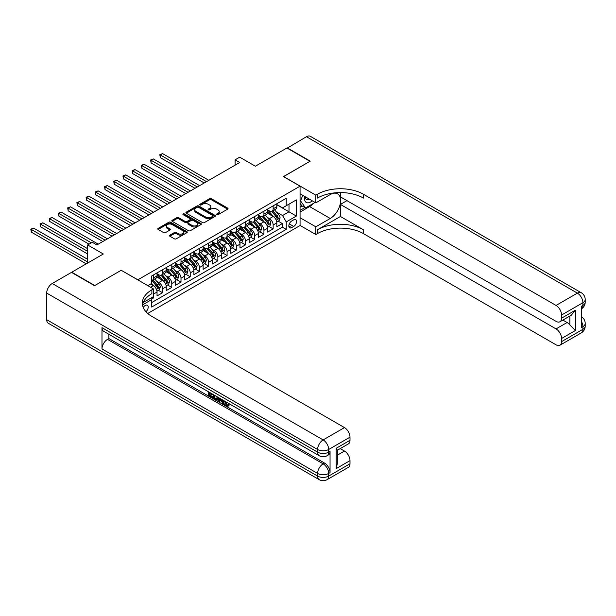 <?xml version="1.0" encoding="UTF-8"?>
<svg xmlns="http://www.w3.org/2000/svg" width="616" height="616" viewBox="0 0 616 616"><rect width="100%" height="100%" fill="white"/><g stroke="black" fill="none" stroke-linecap="round" stroke-linejoin="round"><path stroke-width="0.92" d="M216.786 214.699A0.893 0.516 0 0 0 218.049 214.699L227.658 209.147A1.278 0.739 0 0 0 228.035 208.631A1.278 0.739 0 0 0 227.658 208.108L211.38 198.706A1.278 0.739 0 0 0 209.571 198.706L199.961 204.258A0.893 0.516 0 0 0 201.224 204.989L202.471 204.266A4.096 2.364 0 0 1 208.254 204.266L209.617 205.051A4.096 2.364 0 0 1 210.811 206.722A4.096 2.364 0 0 1 209.617 208.393L208.37 209.109A0.893 0.516 0 0 0 209.64 209.84L210.88 209.124A4.096 2.364 0 0 1 216.67 209.124L218.025 209.91A4.096 2.364 0 0 1 219.227 211.581A4.096 2.364 0 0 1 218.025 213.251L216.786 213.968A0.893 0.516 0 0 0 216.786 214.699L216.786 213.968M145.969 311.735A4.173 2.41 120 0 0 148.094 308.115A4.173 2.41 120 0 0 147.332 305.243A4.173 2.41 120 0 0 145.245 305.444A4.173 2.41 120 0 0 143.243 307.507M169.862 235.158A1.278 0.739 0 0 0 169.485 235.682A1.278 0.739 0 0 0 169.862 236.205L174.428 238.839A1.278 0.739 0 0 0 176.238 238.839L186.91 232.679A1.278 0.739 0 0 0 187.287 232.155A1.278 0.739 0 0 0 186.91 231.631L170.632 222.23A1.278 0.739 0 0 0 168.822 222.23L158.15 228.397A1.278 0.739 0 0 0 157.773 228.913A1.278 0.739 0 0 0 158.15 229.437L163.663 232.625A1.278 0.739 0 0 0 165.473 232.625L170.039 229.984A1.278 0.739 0 0 0 170.416 229.468A1.278 0.739 0 0 0 170.039 228.944L167.306 227.366A3.419 1.979 0 0 1 166.305 225.964A3.419 1.979 0 0 1 168.414 224.139A3.419 1.979 0 0 1 172.149 224.57L182.86 230.754A3.419 1.979 0 0 1 183.868 232.155A3.419 1.979 0 0 1 181.751 233.98A3.419 1.979 0 0 1 178.024 233.549L176.238 232.517A1.278 0.739 0 0 0 174.428 232.517L169.862 235.158L169.862 236.205L174.428 233.587L174.428 232.517M121.29 270.332L137.876 279.803L300.061 186.171L283.476 176.592L309.964 161.3L286.925 147.994L255.37 166.22L239.701 157.172L235.096 159.837L239.701 162.493L96.874 244.952L92.261 242.296L87.657 244.952L87.657 263.047M121.29 270.224L94.795 285.524L71.764 272.218L103.319 254L87.657 244.952M202.556 222.599A1.278 0.739 0 0 0 204.366 222.599L215.038 216.439A1.278 0.739 0 0 0 215.415 215.916A1.278 0.739 0 0 0 215.038 215.392L198.76 205.99A1.278 0.739 0 0 0 196.951 205.99L186.278 212.15A1.278 0.739 0 0 0 185.901 212.674A1.278 0.739 0 0 0 186.278 213.198L202.556 222.599M183.514 214.892A0.893 0.516 0 0 1 184.423 215.023L200.962 224.563L190.305 230.715A1.278 0.739 0 0 1 188.496 230.715L172.21 221.321L172.21 220.274A1.278 0.739 0 0 0 171.841 220.798A1.278 0.739 0 0 0 172.21 221.321M172.21 220.274L176.784 217.64A1.278 0.739 0 0 1 178.586 217.64L185.193 221.452A1.278 0.739 0 0 0 187.002 221.452L190.028 219.696A1.278 0.739 0 0 0 190.406 219.18A1.278 0.739 0 0 0 190.028 218.657L183.16 214.684A0.893 0.516 0 0 1 184.423 213.952L200.978 223.516A1.278 0.739 0 0 1 201.347 224.031A1.278 0.739 0 0 1 200.978 224.555L200.978 223.516M151.444 299.153L153.361 298.052L152.16 297.359M153.453 294.117L157.041 292.038L157.041 295.926L162.57 292.731L158.381 290.313M156.572 281.127L158.889 282.467A5.213 3.011 60 0 1 162.57 288.85L166.258 286.717L166.258 290.606L171.787 287.41L167.598 284.992M165.789 275.806L168.099 277.146A5.213 3.011 60 0 1 171.787 283.529L175.475 281.397L175.475 285.285L181.004 282.09L176.807 279.672M175.006 270.486L177.316 271.825A5.213 3.011 60 0 1 181.004 278.209L184.692 276.076L184.692 279.964L190.221 276.769L186.024 274.351M184.215 265.165L186.532 266.505A5.213 3.011 60 0 1 190.221 272.888L193.901 270.763L193.901 274.644L199.43 271.448L195.241 269.03M193.432 259.844L195.749 261.184A5.213 3.011 60 0 1 199.43 267.567L203.118 265.442L203.118 269.323L208.647 266.127L204.458 263.71M202.649 254.524L204.959 255.863A5.213 3.011 60 0 1 208.647 262.247L212.335 260.121L212.335 264.002L217.864 260.807L213.667 258.389M211.865 249.203L214.175 250.543A5.213 3.011 60 0 1 217.864 256.926L221.544 254.801L221.544 258.681L227.081 255.494L222.884 253.068M221.075 243.89L223.392 245.222A5.213 3.011 60 0 1 227.081 251.605L230.761 249.48L230.761 253.361L236.29 250.173L232.101 247.748M230.292 238.569L232.609 239.901A5.213 3.011 60 0 1 236.29 246.285L239.978 244.159L239.978 248.04L245.507 244.852L241.31 242.427M239.509 233.248L241.819 234.581A5.213 3.011 60 0 1 245.507 240.964L249.195 238.839L249.195 242.719L254.724 239.532L250.527 237.106M248.725 227.928L251.035 229.26A5.213 3.011 60 0 1 254.724 235.643L258.404 233.518L258.404 237.399L263.933 234.211L259.744 231.785M257.935 222.607L260.252 223.939A5.213 3.011 60 0 1 263.933 230.322L267.621 228.197L267.621 232.078L273.15 228.89L273.15 225.002A5.213 3.011 -120 0 0 269.469 218.618L267.151 217.286M268.961 226.472L273.15 228.89M157.041 292.038A5.213 3.011 -120 0 0 153.361 285.655L150.597 284.061M166.258 286.717A5.213 3.011 -120 0 0 162.57 280.334L156.872 277.046M175.475 281.397A5.213 3.011 -120 0 0 171.787 275.013L166.089 271.725M184.692 276.076A5.213 3.011 -120 0 0 181.004 269.692L175.306 266.405M193.901 270.763A5.213 3.011 -120 0 0 190.221 264.372L184.515 261.084M203.118 265.442A5.213 3.011 -120 0 0 199.43 259.051L193.732 255.763M212.335 260.121A5.213 3.011 -120 0 0 208.647 253.738L202.949 250.442M221.544 254.801A5.213 3.011 -120 0 0 217.864 248.417L212.166 245.122M230.761 249.48A5.213 3.011 -120 0 0 227.081 243.097L221.375 239.801M239.978 244.159A5.213 3.011 -120 0 0 236.29 237.776L230.592 234.48M249.195 238.839A5.213 3.011 -120 0 0 245.507 232.455L239.809 229.167M258.404 233.518A5.213 3.011 -120 0 0 254.724 227.135L249.026 223.847M267.621 228.197A5.213 3.011 -120 0 0 263.933 221.814L258.235 218.526M293.701 219.843L291.676 221.013A4.043 2.333 120 0 0 289.035 224.578A4.043 2.333 120 0 0 289.651 227.812A4.043 2.333 120 0 0 291.676 227.612L293.701 226.442A4.043 2.333 120 0 0 296.342 222.884A4.043 2.333 120 0 0 295.719 219.643A4.043 2.333 120 0 0 293.701 219.843M147.74 313.475L300.061 225.541L300.061 186.171M150.843 298.121L151.698 299.592L151.698 307.045L286.24 229.368L286.24 221.922L282.551 215.538L276.368 211.966M151.698 299.592L142.535 304.882M147.832 285.655L151.698 283.422L151.698 275.976L286.24 198.298L286.24 205.744L296.373 199.892L296.373 216.07L286.24 221.922M157.041 273.735L158.889 274.805A5.213 3.011 60 0 0 161.492 275.059L165.18 272.934A5.213 3.011 -120 0 0 166.258 270.547L166.258 267.567M166.258 268.414L168.099 269.485A5.213 3.011 60 0 0 170.709 269.739L174.397 267.613A5.213 3.011 -120 0 0 175.475 265.226L175.475 262.247M175.475 263.101L177.316 264.164A5.213 3.011 60 0 0 179.926 264.418L183.606 262.293A5.213 3.011 -120 0 0 184.692 259.906L184.692 256.926M184.692 257.781L186.532 258.843A5.213 3.011 60 0 0 189.135 259.097L192.823 256.972A5.213 3.011 -120 0 0 193.901 254.585L193.901 251.605M193.901 252.46L195.749 253.523A5.213 3.011 60 0 0 198.352 253.777L202.04 251.651A5.213 3.011 -120 0 0 203.118 249.264L203.118 246.285M203.118 247.139L204.959 248.202A5.213 3.011 60 0 0 207.569 248.456L211.257 246.331A5.213 3.011 -120 0 0 212.335 243.944L212.335 240.964M212.335 241.819L214.175 242.881A5.213 3.011 60 0 0 216.786 243.143L220.466 241.01A5.213 3.011 -120 0 0 221.544 238.623L221.544 235.643M221.544 236.498L223.392 237.56A5.213 3.011 60 0 0 225.995 237.822L229.683 235.689A5.213 3.011 -120 0 0 230.761 233.302L230.761 230.322M230.761 231.177L232.609 232.24A5.213 3.011 60 0 0 235.212 232.501L238.9 230.369A5.213 3.011 -120 0 0 239.978 227.982L239.978 225.002M239.978 225.856L241.819 226.919A5.213 3.011 60 0 0 244.429 227.181L248.109 225.048A5.213 3.011 -120 0 0 249.195 222.661L249.195 219.689M249.195 220.536L251.035 221.598A5.213 3.011 60 0 0 253.646 221.86L257.326 219.727A5.213 3.011 -120 0 0 258.404 217.348L258.404 214.368M258.404 215.215L260.252 216.278A5.213 3.011 60 0 0 262.855 216.539L266.543 214.414A5.213 3.011 -120 0 0 267.621 212.027L267.621 209.047M151.698 302.572L282.367 227.135L282.367 223.57L276.838 226.765L276.838 222.876A5.213 3.011 -120 0 0 273.15 216.493L267.452 213.205M267.621 209.894L269.469 210.957A5.213 3.011 -120 0 0 272.072 211.219A5.213 3.011 -120 0 0 273.15 208.832L273.15 205.852M272.072 211.219L275.76 209.094A5.213 3.011 -120 0 0 276.838 206.707L276.838 203.727M153.361 275.013L153.361 277.993A5.213 3.011 60 0 1 152.275 280.38A5.213 3.011 60 0 1 151.698 280.588M152.275 280.38L155.964 278.255A5.213 3.011 -120 0 0 157.041 275.868L157.041 272.888M162.57 269.692L162.57 272.672A5.213 3.011 60 0 1 161.492 275.059M171.787 264.372L171.787 267.352A5.213 3.011 60 0 1 170.709 269.739M181.004 259.051L181.004 262.031A5.213 3.011 60 0 1 179.926 264.418M190.221 253.73L190.221 256.71A5.213 3.011 60 0 1 189.135 259.097M199.43 248.417L199.43 251.39A5.213 3.011 60 0 1 198.352 253.777M208.647 243.097L208.647 246.077A5.213 3.011 60 0 1 207.569 248.456M217.864 237.776L217.864 240.756A5.213 3.011 60 0 1 216.786 243.143M227.081 232.455L227.081 235.435A5.213 3.011 60 0 1 225.995 237.822M236.29 227.135L236.29 230.115A5.213 3.011 60 0 1 235.212 232.501M245.507 221.814L245.507 224.794A5.213 3.011 60 0 1 244.429 227.181M254.724 216.493L254.724 219.473A5.213 3.011 60 0 1 253.646 221.86M263.933 211.173L263.933 214.152A5.213 3.011 60 0 1 262.855 216.539M263.933 230.322L263.933 234.211M254.724 235.643L254.724 239.532M245.507 240.964L245.507 244.852M236.29 246.285L236.29 250.173M227.081 251.605L227.081 255.494M217.864 256.926L217.864 260.807M208.647 262.247L208.647 266.127M199.43 267.567L199.43 271.448M190.221 272.888L190.221 276.769M181.004 278.209L181.004 282.09M171.787 283.529L171.787 287.41M162.57 288.85L162.57 292.731M153.361 296.666L153.361 298.052M282.551 215.538L289.004 211.812L289.004 204.15L296.373 199.892M276.838 204.789L296.373 216.07M276.838 204.574L282.551 207.877L286.24 205.744M235.096 159.837L235.096 165.15M278.17 221.152L282.367 223.57M282.367 227.135L286.24 229.368M217.14 214.822L218.025 214.314A4.096 2.364 0 0 0 219.227 212.643L219.227 211.581M210.811 206.722L210.811 207.785A4.096 2.364 0 0 1 209.617 209.455L208.732 209.971M227.643 209.163L211.38 199.769A1.278 0.739 0 0 0 209.571 199.769L200.315 205.113M215.038 215.392L215.038 216.439L198.76 207.053A1.278 0.739 0 0 0 196.951 207.053L186.294 213.205M212.782 216.278A0.893 0.516 0 0 0 212.782 215.546L198.491 207.299A0.893 0.516 0 0 0 197.22 207.299L195.911 208.054A4.096 2.364 0 0 0 194.71 209.725A4.096 2.364 0 0 0 195.911 211.396L205.682 217.04A4.096 2.364 0 0 0 211.465 217.04L212.782 216.278L212.782 217.34A0.893 0.516 0 0 0 213.044 216.978L213.044 215.916M194.71 209.725L194.71 210.787A4.096 2.364 0 0 0 195.911 212.458L195.911 211.396M212.782 217.34L211.465 218.102A4.096 2.364 0 0 1 205.682 218.102L195.911 212.458M172.234 221.329L176.784 218.703L176.784 217.64M190.406 219.18L190.406 220.243A1.278 0.739 0 0 1 190.028 220.767L187.002 222.515A1.278 0.739 0 0 1 185.193 222.515L178.586 218.703A1.278 0.739 0 0 0 176.784 218.703M192.046 225.402A3.419 1.979 0 0 0 195.773 225.833A3.419 1.979 0 0 0 197.882 224.008A3.419 1.979 0 0 0 196.881 222.615L193.108 220.428A1.278 0.739 0 0 0 191.299 220.428L188.265 222.184A1.278 0.739 0 0 0 187.895 222.699A1.278 0.739 0 0 0 188.265 223.223L192.046 225.402L192.046 226.472A3.419 1.979 0 0 0 195.773 226.896A3.419 1.979 0 0 0 197.882 225.071L197.882 224.008M187.895 222.699L187.895 223.77A1.278 0.739 0 0 0 188.265 224.286L188.265 223.223M192.046 226.472L188.265 224.286M183.868 232.155L183.868 233.218A3.419 1.979 0 0 1 181.751 235.043A3.419 1.979 0 0 1 178.024 234.619L176.238 233.587A1.278 0.739 0 0 0 174.428 233.587M166.305 225.964L166.305 227.027A3.419 1.979 0 0 0 167.306 228.428L167.306 227.366M170.024 229.999L167.306 228.428M186.894 232.686L170.632 223.3A1.278 0.739 0 0 0 168.822 223.3L158.166 229.452M276.761 221.968L279.14 220.59L280.064 217.933A3.45 1.994 -120 0 0 278.717 214.684L274.505 209.81M273.666 216.832L268.668 211.049A9.971 5.76 -120 0 0 267.621 209.956M270.925 215.207L268.129 211.973A8.277 4.774 -120 0 0 267.621 211.419M208.832 180.319L162.616 153.638L160.314 154.963L160.314 157.627L204.227 182.975M271.602 211.404L275.86 216.339A3.45 1.994 60 0 1 277.092 218.719C277.608 219.411 277.978 219.196 278.201 218.079A3.45 1.994 -120 0 0 276.969 215.7L272.757 210.826M271.856 211.327L276.43 216.624A1.756 1.016 60 0 1 276.869 217.309L278.201 218.079M277.092 218.719L277.346 219.127M160.314 157.627L159.806 154.67L206.529 181.643M159.806 154.67L162.616 153.638M304.774 196.496A8.47 4.889 120 0 0 307.523 202.849A8.47 4.889 120 0 0 312.212 200.793M305.328 196.82A5.798 3.349 120 0 0 306.529 199.522A5.798 3.349 120 0 0 307.376 199.784A5.798 3.349 120 0 0 309.471 199.214M315.076 202.448L305.544 207.954L301.855 205.829L300.061 203.265M305.544 207.954L300.57 200.878L302.726 195.318M300.061 200.585L300.57 200.878M287.202 148.156L306.46 136.714L577.385 293.131A7.816 4.512 120 0 1 581.288 292.746A7.816 7.816 0 0 1 585.2 299.515A7.816 4.512 180 0 1 582.913 302.702L561.576 315.022A7.816 4.512 -120 0 0 556.048 305.444L577.385 293.131A7.816 4.512 60 0 1 582.913 302.702L582.913 305.367L581.527 306.167L581.527 327.442L582.913 326.649L582.913 329.306A7.816 4.512 60 0 1 581.288 332.886L559.959 345.206A7.816 4.512 -120 0 0 561.576 341.626L582.913 329.306A7.816 4.512 0 0 0 585.2 326.118A7.816 7.816 0 0 1 581.288 332.886M287.202 147.832L310.241 161.138L283.568 176.646M300.061 217.718L315.815 226.811L330.238 218.488A14.661 8.462 120 0 0 339.816 205.567A14.661 8.462 120 0 0 337.568 193.824A14.661 8.462 120 0 0 330.238 194.548L315.815 202.872L315.815 195.156L317.386 194.256A32.579 18.811 180 0 1 363.455 194.256L556.048 305.444M315.815 226.811L315.815 234.527L317.386 233.626A32.579 18.811 180 0 1 363.455 233.626L556.048 344.814A7.816 4.512 -120 0 0 559.959 345.206M340.417 216.493L317.386 229.791A32.579 18.811 180 0 1 363.455 229.791L340.417 216.493L340.417 204.42L346.962 200.639M340.417 192.577L340.417 196.858L556.048 321.352A7.816 4.512 -120 0 0 559.959 321.745A7.816 4.512 -120 0 0 561.576 318.164L575.398 310.179L575.398 330.507L569.869 324.978L569.869 316.016M575.398 330.507L561.576 338.484L561.576 341.626M561.576 338.484A7.816 4.512 -120 0 0 556.048 328.906L567.105 322.522A7.816 4.512 60 0 1 569.869 324.978M340.417 204.42L556.048 328.906M306.46 136.714A7.816 4.512 -60 0 1 310.372 136.329L581.288 292.746M300.061 193.778L315.815 202.872M283.568 176.538L315.815 195.156M300.061 225.433L315.815 234.527M561.576 315.022L561.576 318.164M562.855 320.066L567.105 322.522M317.386 194.256L317.386 198.083A32.579 18.811 180 0 1 363.455 198.083L363.455 194.256M559.959 321.745L571.263 315.215L575.398 310.179M313.66 203.265A14.661 8.462 -60 0 1 309.594 206.568L300.061 212.081M300.061 210.372L304.897 207.584M300.061 207.184L302.133 205.983M225.248 401.432L226.965 405.012L227.604 405.236M224.586 401.085L226.226 405.436L227.304 405.567L228.513 404.304L229.291 404.966L227.905 406.429L226.295 406.213C224.601 405.058 223.747 403.465 223.731 401.416L223.8 400.631M220.081 400.577L218.988 401.909L218.156 401.432L219.558 398.182M223.061 400.207L224.162 404.05L223.431 404.473L222.599 403.996L221.968 401.671L219.612 400.308L218.988 401.909M209.802 393.663L209.802 395.018L213.059 396.904L213.059 397.636L212.32 398.067L208.285 395.734L208.285 391.676M212.705 394.225L211.966 394.91L209.063 393.239L209.063 395.449L209.802 395.018M101.986 327.658L317.61 452.152A7.816 4.512 120 0 0 319.234 455.732L103.604 331.239A7.816 4.512 -60 0 1 101.986 327.658L101.986 348.941A7.816 4.512 -60 0 1 107.515 339.362L108.893 338.561L324.524 463.055A7.816 4.512 60 0 1 330.053 472.634L330.053 451.351A7.816 4.512 60 0 1 328.436 454.931L327.05 455.732A7.816 4.512 -120 0 0 328.675 452.152L330.053 451.351M108.893 338.561L108.893 334.296M217.864 397.205L217.925 398.067L218.642 397.651L217.895 399.753L217.155 400.184L215.369 399.822L213.382 398.675L213.382 394.617M94.517 285.685L121.198 270.278L153.453 288.904L151.882 289.805A32.579 18.811 -0 0 0 142.342 303.103A32.579 18.811 -0 0 0 151.882 316.408L344.475 427.596A7.816 4.512 60 0 1 350.004 437.175L328.675 449.488L328.675 452.152A7.816 4.512 -0 0 1 317.61 452.152L317.61 449.488L46.693 293.077A7.816 4.512 -60 0 1 52.221 283.499L71.487 272.38L94.517 285.685M153.453 288.904L153.453 296.612L143.258 302.495M336.182 448.294L337.329 450.027L337.329 463.694L336.182 468.614L336.182 448.294L350.004 440.309L350.004 437.175M350.004 440.309A7.816 4.512 60 0 1 348.387 443.89L337.329 450.273M46.693 319.681L317.61 476.091A7.816 4.512 120 0 0 319.234 479.672L48.318 323.254A7.816 4.512 -60 0 1 46.693 319.681L46.693 293.077M340.225 448.602L344.475 451.058A7.816 4.512 60 0 1 350.004 460.637L336.182 468.614M330.053 472.634L328.675 473.435L328.675 476.091L350.004 463.771L350.004 460.637M350.004 463.771A7.816 4.512 60 0 1 348.387 467.352L327.05 479.672A7.816 4.512 -120 0 0 328.675 476.091A7.816 4.512 -0 0 1 317.61 476.091L317.61 473.435L101.986 348.941M151.882 289.805L151.882 293.632A32.579 18.811 -0 0 0 142.512 305.02M209.063 395.449L212.32 397.328L213.059 396.904M212.32 397.328L212.32 398.067M209.063 392.123L212.297 393.986M211.966 394.178L211.966 394.91M217.925 398.067L217.155 400.184M214.168 395.072L214.168 398.39L215.307 399.053L216.609 399.353L217.086 396.758M214.899 395.495L214.899 397.967L217.348 398.929M214.168 398.39L214.899 397.967M215.307 399.053L216.039 398.621M222.03 399.615L223.431 404.473M220.282 398.598L219.85 399.707L221.737 400.8L221.306 399.191M220.751 398.868L221.467 399.792M219.85 399.707L220.59 399.283M226.226 405.436L226.965 405.012M224.517 401.863L225.217 401.455M227.774 404.735L228.551 405.39L229.291 404.966M228.551 405.39L227.905 406.429M267.544 227.289L269.923 225.91L270.848 223.246A3.45 1.994 -120 0 0 269.5 220.004L265.296 215.13M264.449 222.153L259.459 216.37A9.971 5.76 -120 0 0 258.404 215.277M261.708 220.528L258.92 217.294A8.277 4.774 -120 0 0 258.404 216.74M199.615 185.639L153.407 158.959L151.097 160.283L151.097 162.947L195.01 188.296M262.385 216.724L266.643 221.66A3.45 1.994 60 0 1 267.875 224.031C268.399 224.732 268.769 224.517 268.984 223.4A3.45 1.994 -120 0 0 267.752 221.021L263.54 216.147M262.639 216.647L267.213 221.945A1.756 1.016 60 0 1 267.66 222.63L268.984 223.4M267.875 224.031L268.129 224.447M151.097 162.947L150.597 159.991L197.312 186.964M150.597 159.991L153.407 158.959M258.327 232.602L260.714 231.231L261.631 228.567A3.45 1.994 -120 0 0 260.291 225.325L256.079 220.451M255.232 227.473L250.242 221.691A9.971 5.76 -120 0 0 249.195 220.59M252.498 225.849L249.703 222.615A8.277 4.774 -120 0 0 249.195 222.06M190.398 190.96L144.19 164.28L141.888 165.604L141.888 168.268L185.793 193.617M253.176 222.045L257.434 226.973A3.45 1.994 60 0 1 258.666 229.352C259.182 230.053 259.552 229.837 259.767 228.721A3.45 1.994 -120 0 0 258.535 226.341L254.323 221.46M253.422 221.968L257.996 227.265A1.756 1.016 60 0 1 258.443 227.951L259.767 228.721M258.666 229.352L258.913 229.768M141.888 168.268L141.38 165.311L188.096 192.284M141.38 165.311L144.19 164.28M249.118 237.922L251.497 236.552L252.421 233.888A3.45 1.994 -120 0 0 251.074 230.646L246.862 225.772M246.023 232.794L241.025 227.011A9.971 5.76 -120 0 0 239.978 225.91M243.281 231.169L240.486 227.935A8.277 4.774 -120 0 0 239.978 227.381M181.189 196.273L134.973 169.593L132.671 170.925L132.671 173.589L176.576 198.937M243.959 227.366L248.217 232.294A3.45 1.994 60 0 1 249.449 234.673C249.965 235.374 250.335 235.158 250.55 234.034A3.45 1.994 -120 0 0 249.318 231.655L245.114 226.78M244.206 227.289L248.787 232.586A1.756 1.016 60 0 1 249.226 233.272L250.55 234.034M249.449 234.673L249.696 235.089M132.671 173.589L132.163 170.632L178.886 197.605M132.163 170.632L134.973 169.593M239.901 243.243L242.28 241.872L243.205 239.208A3.45 1.994 -120 0 0 241.857 235.966L237.645 231.092M236.806 238.107L231.809 232.332A9.971 5.76 -120 0 0 230.761 231.231M234.065 236.49L231.27 233.256A8.277 4.774 -120 0 0 230.761 232.702M171.972 201.594L125.756 174.913L123.454 176.245L123.454 178.91L167.367 204.258M234.742 232.686L239 237.614A3.45 1.994 60 0 1 240.232 239.994C240.748 240.687 241.118 240.479 241.341 239.355A3.45 1.994 -120 0 0 240.109 236.975L235.897 232.101M234.996 232.609L239.57 237.907A1.756 1.016 60 0 1 240.009 238.592L241.341 239.355M240.232 239.994L240.486 240.402M123.454 178.91L122.946 175.953L169.669 202.926M122.946 175.953L125.756 174.913M230.684 248.564L233.064 247.193L233.988 244.529A3.45 1.994 -120 0 0 232.64 241.287L228.436 236.413M227.589 243.428L222.599 237.653A9.971 5.76 -120 0 0 221.544 236.552M224.848 241.811L222.06 238.577A8.277 4.774 -120 0 0 221.544 238.022M162.755 206.914L116.547 180.234L114.237 181.566L114.237 184.23L158.15 209.579M225.525 238.007L229.783 242.935A3.45 1.994 60 0 1 231.015 245.314C231.539 246.007 231.909 245.799 232.124 244.675A3.45 1.994 -120 0 0 230.892 242.296L226.68 237.422M225.779 237.922L230.353 243.228A1.756 1.016 60 0 1 230.8 243.913L232.124 244.675M231.015 245.314L231.27 245.722M114.237 184.23L113.737 181.273L160.453 208.246M113.737 181.273L116.547 180.234M221.467 253.884L223.854 252.514L224.771 249.85A3.45 1.994 -120 0 0 223.431 246.608L219.219 241.734M218.372 248.749L213.382 242.974A9.971 5.76 -120 0 0 212.335 241.872M215.639 247.131L212.843 243.898A8.277 4.774 -120 0 0 212.335 243.343M153.546 212.235L107.33 185.555L105.028 186.887L105.028 189.543L148.933 214.899M216.316 243.328L220.574 248.256A3.45 1.994 60 0 1 221.806 250.635C222.322 251.328 222.692 251.12 222.907 249.996A3.45 1.994 -120 0 0 221.675 247.617L217.463 242.743M216.562 243.243L221.136 248.541A1.756 1.016 60 0 1 221.583 249.234L222.907 249.996M221.806 250.635L222.053 251.043M105.028 189.543L104.52 186.594L151.236 213.567M104.52 186.594L107.33 185.555M212.258 259.205L214.638 257.835L215.561 255.17A3.45 1.994 -120 0 0 214.214 251.929L210.002 247.055M209.163 254.069L204.165 248.286A9.971 5.76 -120 0 0 203.118 247.193M206.422 252.452L203.626 249.218A8.277 4.774 -120 0 0 203.118 248.656M144.329 217.556L98.113 190.875L95.811 192.207L95.811 194.864L139.716 220.22M207.099 248.648L211.357 253.576A3.45 1.994 60 0 1 212.589 255.956C213.105 256.649 213.475 256.441 213.69 255.317A3.45 1.994 -120 0 0 212.466 252.937L208.254 248.063M207.346 248.564L211.927 253.861A1.756 1.016 60 0 1 212.366 254.554L213.69 255.317M212.589 255.956L212.836 256.364M95.811 194.864L95.303 191.915L142.026 218.888M95.303 191.915L98.113 190.875M203.041 264.526L205.421 263.147L206.345 260.491A3.45 1.994 -120 0 0 204.997 257.249L200.785 252.375M199.946 259.39L194.949 253.607A9.971 5.76 -120 0 0 193.901 252.514M197.205 257.773L194.41 254.539A8.277 4.774 -120 0 0 193.901 253.977M135.112 222.876L88.897 196.196L86.594 197.528L86.594 200.185L130.507 225.541M197.882 253.969L202.14 258.897A3.45 1.994 60 0 1 203.372 261.276C203.888 261.969 204.258 261.762 204.481 260.637A3.45 1.994 -120 0 0 203.249 258.258L199.037 253.384M198.136 253.884L202.71 259.182A1.756 1.016 60 0 1 203.149 259.875L204.481 260.637M203.372 261.276L203.626 261.685M86.594 200.185L86.086 197.235L132.81 224.209M86.086 197.235L88.897 196.196M193.824 269.846L196.204 268.468L197.128 265.812A3.45 1.994 -120 0 0 195.78 262.57L191.576 257.696M190.729 264.711L185.739 258.928A9.971 5.76 -120 0 0 184.692 257.835M187.988 263.086L185.2 259.86A8.277 4.774 -120 0 0 184.692 259.298M125.895 228.197L79.687 201.517L77.385 202.849L77.385 205.505L121.29 230.854M188.665 259.29L192.924 264.218A3.45 1.994 60 0 1 194.156 266.597C194.679 267.29 195.049 267.075 195.264 265.958A3.45 1.994 -120 0 0 194.032 263.579L189.82 258.705M188.919 259.205L193.493 264.503A1.756 1.016 60 0 1 193.94 265.196L195.264 265.958M194.156 266.597L194.41 267.005M77.385 205.505L76.877 202.556L123.593 229.529M76.877 202.556L79.687 201.517M184.608 275.167L186.994 273.789L187.911 271.132A3.45 1.994 -120 0 0 186.571 267.891L182.359 263.017M181.512 270.031L176.523 264.249A9.971 5.76 -120 0 0 175.475 263.155M178.779 268.407L175.984 265.173A8.277 4.774 -120 0 0 175.475 264.618M116.686 233.518L70.47 206.837L68.168 208.17L68.168 210.826L112.074 236.174M179.456 264.611L183.714 269.538A3.45 1.994 60 0 1 184.946 271.918C185.462 272.611 185.832 272.395 186.047 271.279A3.45 1.994 -120 0 0 184.815 268.899L180.611 264.025M179.703 264.526L184.276 269.823A1.756 1.016 60 0 1 184.723 270.516L186.047 271.279M184.946 271.918L185.193 272.326M68.168 210.826L67.66 207.877L114.376 234.85M67.66 207.877L70.47 206.837M175.398 280.488L177.778 279.11L178.702 276.453A3.45 1.994 -120 0 0 177.354 273.211L173.142 268.337M172.303 275.352L167.306 269.569A9.971 5.76 -120 0 0 166.258 268.476M169.562 273.727L166.767 270.493A8.277 4.774 -120 0 0 166.258 269.939M107.469 238.839L61.254 212.158L58.951 213.49L58.951 216.147L102.857 241.495M170.239 269.931L174.497 274.859A3.45 1.994 60 0 1 175.729 277.238C176.245 277.931 176.615 277.716 176.831 276.599A3.45 1.994 -120 0 0 175.606 274.22L171.394 269.346M170.486 269.846L175.067 275.144A1.756 1.016 60 0 1 175.506 275.829L176.831 276.599M175.729 277.238L175.976 277.647M58.951 216.147L58.443 213.198L105.167 240.171M58.443 213.198L61.254 212.158M166.181 285.809L168.561 284.43L169.485 281.774A3.45 1.994 -120 0 0 168.137 278.532L163.925 273.658M163.086 280.673L158.089 274.89A9.971 5.76 -120 0 0 157.041 273.797M160.345 279.048L157.557 275.814A8.277 4.774 -120 0 0 157.041 275.26M98.252 244.159L52.037 217.479L49.734 218.811L49.734 221.467L89.035 244.159M161.022 275.244L165.281 280.18A3.45 1.994 60 0 1 166.513 282.559C167.036 283.252 167.398 283.037 167.621 281.92A3.45 1.994 -120 0 0 166.389 279.541L162.177 274.667M161.276 275.167L165.85 280.465A1.756 1.016 60 0 1 166.297 281.15L167.621 281.92M166.513 282.559L166.767 282.967M49.734 221.467L49.226 218.518L91.345 242.827M49.226 218.518L52.037 217.479M156.964 291.129L159.344 289.751L160.268 287.095A3.45 1.994 -120 0 0 158.92 283.853L154.716 278.971M153.869 285.993L151.667 283.437M151.128 284.369L150.774 283.953M87.657 248.679L42.827 222.8L40.525 224.124L40.525 226.788L87.657 254M151.805 280.565L156.064 285.501A3.45 1.994 60 0 1 157.296 287.88C157.819 288.573 158.189 288.357 158.404 287.241A3.45 1.994 -120 0 0 157.172 284.861L152.96 279.987M152.06 280.488L156.633 285.786A1.756 1.016 60 0 1 157.08 286.471L158.404 287.241M157.296 287.88L157.55 288.288M40.525 226.788L40.017 223.831L87.657 251.343M40.017 223.831L42.827 222.8M87.657 259.321L33.611 228.12L31.308 229.445L31.308 232.109L86.271 263.84M31.308 232.109L30.8 229.152L87.657 261.977M30.8 229.152L33.611 228.12M150.597 287.249L153.361 285.655M158.889 282.467L162.57 280.334M168.099 277.146L171.787 275.013M177.316 271.825L181.004 269.692M186.532 266.505L190.221 264.372M195.749 261.184L199.43 259.051M204.959 255.863L208.647 253.738M214.175 250.543L217.864 248.417M223.392 245.222L227.081 243.097M232.609 239.901L236.29 237.776M241.819 234.581L245.507 232.455M251.035 229.26L254.724 227.135M260.252 223.939L263.933 221.814M269.469 218.618L273.15 216.493M273.15 208.832L276.838 206.707M153.361 277.993L157.041 275.868M162.57 272.672L166.258 270.547M171.787 267.352L175.475 265.226M181.004 262.031L184.692 259.906M190.221 256.71L193.901 254.585M199.43 251.39L203.118 249.264M208.647 246.077L212.335 243.944M217.864 240.756L221.544 238.623M227.081 235.435L230.761 233.302M236.29 230.115L239.978 227.982M245.507 224.794L249.195 222.661M254.724 219.473L258.404 217.348M263.933 214.152L267.621 212.027M273.15 225.002L276.838 222.876M289.281 223.893L293.701 226.442M288.819 225.964L291.676 227.612M218.025 214.314L218.025 213.251M208.37 209.84L208.37 209.109M209.617 209.455L209.617 208.393M199.961 204.989L199.961 204.258M209.571 199.769L209.571 198.706M211.38 199.769L211.38 198.706M227.658 209.147L227.658 208.108M186.278 213.198L186.278 212.15M196.951 207.053L196.951 205.99M198.76 207.053L198.76 205.99M205.682 218.102L205.682 217.04M211.465 218.102L211.465 217.04M178.586 218.703L178.586 217.64M185.193 222.515L185.193 221.452M187.002 222.515L187.002 221.452M190.028 220.767L190.028 219.696M184.423 215.023L184.423 213.952M176.238 233.587L176.238 232.517M178.024 234.619L178.024 233.549M170.039 229.984L170.039 228.944M158.15 229.437L158.15 228.397M168.822 223.3L168.822 222.23M170.632 223.3L170.632 222.23M186.91 232.679L186.91 231.631M276.23 220.197L280.041 217.995M268.668 211.049L269.146 210.772M276.969 215.7L278.717 214.684M274.212 217.286L275.86 216.339M317.386 229.791L317.386 233.626M363.455 229.791L363.455 233.626M581.527 321.629A7.816 4.512 60 0 1 582.913 326.649A7.816 4.512 180 0 0 585.2 323.454A7.816 7.816 0 0 0 581.527 316.824M582.913 305.367A7.816 4.512 60 0 1 581.527 308.793A7.816 7.816 0 0 0 585.2 302.171A7.816 4.512 0 0 1 582.913 305.367M309.594 206.568L330.238 218.488M52.221 283.499L323.146 439.916L344.475 427.596M107.515 339.362L323.146 463.856L324.524 463.055M337.329 455.185L344.475 451.058M323.146 439.916A7.816 4.512 120 0 0 317.61 449.488A7.816 4.512 180 0 0 328.675 449.488A7.816 4.512 -120 0 0 323.146 439.916M323.146 463.856A7.816 4.512 120 0 0 317.61 473.435A7.816 4.512 180 0 0 328.675 473.435A7.816 4.512 -120 0 0 323.146 463.856M267.021 225.518L270.824 223.315M259.459 216.37L259.929 216.093M267.752 221.021L269.5 220.004M264.995 222.607L266.643 221.66M257.804 230.831L261.608 228.636M250.242 221.691L250.712 221.414M258.535 226.341L260.291 225.325M255.786 227.928L257.434 226.973M248.587 236.151L252.398 233.957M241.025 227.011L241.503 226.734M249.318 231.655L251.074 230.646M246.569 233.248L248.217 232.294M239.37 241.472L243.181 239.278M231.809 232.332L232.286 232.055M240.109 236.975L241.857 235.966M237.352 238.569L239 237.614M230.161 246.793L233.965 244.598M222.599 237.653L223.069 237.376M230.892 242.296L232.64 241.287M228.136 243.89L229.783 242.935M220.944 252.113L224.748 249.919M213.382 242.974L213.852 242.696M221.675 247.617L223.431 246.608M218.926 249.21L220.574 248.256M211.727 257.434L215.538 255.24M204.165 248.286L204.643 248.017M212.466 252.937L214.214 251.929M209.71 254.531L211.357 253.576M202.518 262.755L206.321 260.56M194.949 253.607L195.426 253.338M203.249 258.258L204.997 257.249M200.493 259.852L202.14 258.897M193.301 268.075L197.105 265.881M185.739 258.928L186.209 258.658M194.032 263.579L195.78 262.57M191.283 265.165L192.924 264.218M184.084 273.396L187.888 271.202M176.523 264.249L177 263.979M184.815 268.899L186.571 267.891M182.066 270.486L183.714 269.538M174.867 278.717L178.679 276.515M167.306 269.569L167.783 269.3M175.606 274.22L177.354 273.211M172.85 275.806L174.497 274.859M165.658 284.038L169.462 281.835M158.089 274.89L158.566 274.62M166.389 279.541L168.137 278.532M163.633 281.127L165.281 280.18M156.441 289.358L160.245 287.156M157.172 284.861L158.92 283.853M154.424 286.448L156.064 285.501M585.2 323.454L585.2 326.118M585.2 299.515L585.2 302.171M319.234 455.732A7.816 7.816 0 0 0 327.05 455.732M319.234 479.672A7.816 7.816 0 0 0 327.05 479.672"/></g></svg>
